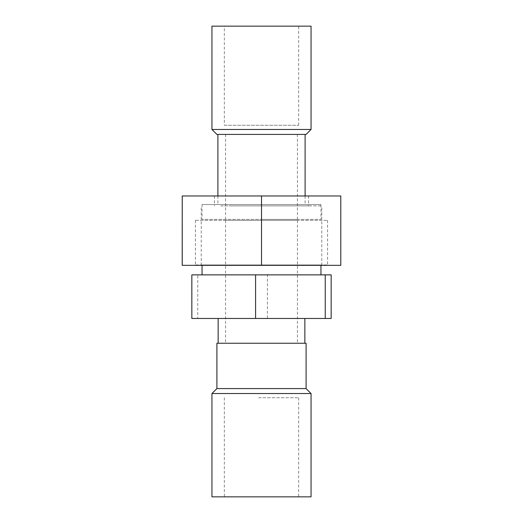 <?xml version="1.0" encoding="UTF-8"?>
<svg xmlns="http://www.w3.org/2000/svg" width="523" height="523" viewBox="0 0 523 523"><rect width="100%" height="100%" fill="white"/><g stroke="black" fill="none" stroke-linecap="round" stroke-linejoin="round"><path stroke-width="0.39" stroke-dasharray="2.62 1.96" d="M211.952 26.15L311.048 26.15M224.341 26.15L298.659 26.15L224.341 26.15L224.341 125.252L298.659 125.252L224.341 125.252M320.959 204.526L202.041 204.526L320.959 204.526L320.959 219.392L202.041 219.392L320.959 219.392M261.5 204.526L305.105 204.526L261.5 204.526M261.5 219.392L297.424 219.392L261.5 219.392M216.908 134.418L306.092 134.418M211.952 129.462L311.048 129.462M340.793 265.338L182.207 265.338M291.631 265.338L201.218 265.338L291.631 265.338M340.793 195.968L340.767 265.338M340.767 195.968L261.474 195.968L261.474 265.338M261.474 195.968L182.207 195.968M220.726 205.879L308.57 205.879L220.726 205.879M231.369 205.879L321.782 205.879L231.369 205.879M220.726 195.968L308.57 195.968L220.726 195.968M311.048 496.85L211.952 496.85M258.656 496.85L298.659 496.85L258.656 496.85M225.681 220.36L297.424 220.36L225.681 220.36M195.622 220.36L327.575 220.36L195.622 220.36M195.622 264.958L327.575 264.958L195.622 264.958M331.157 318.474L267.416 318.474L267.416 274.869L191.843 274.869M331.157 274.869L267.416 274.869M267.416 318.474L197.766 318.474L197.766 274.869M197.766 318.474L191.843 318.474M320.782 274.869L202.041 274.869L320.782 274.869M304.726 318.474L218.143 318.474L304.726 318.474M320.782 264.958L202.041 264.958L320.782 264.958M304.726 343.245L218.143 343.245L304.726 343.245M258.748 343.245L297.424 343.245L258.748 343.245M306.092 343.245L216.908 343.245M306.092 388.582L216.908 388.582M311.048 393.538L211.952 393.538M258.656 397.748L298.659 397.748L258.656 397.748M202.041 204.526L202.041 219.392M225.576 134.418L225.576 219.392M297.424 134.418L297.424 219.392M217.895 195.968L217.895 204.526M305.105 195.968L305.105 204.526M298.659 125.252L298.659 26.15M214.43 195.968L214.43 205.879M308.57 195.968L308.57 205.879M321.782 265.338L321.782 205.879M201.218 265.338L201.218 205.879M195.425 220.36L195.425 264.958M327.575 220.36L327.575 264.958M320.959 265.338L320.959 264.958M202.041 265.338L202.041 264.958M225.576 220.36L225.576 343.245M297.424 220.36L297.424 343.245M224.341 397.748L224.341 496.85M298.659 397.748L298.659 496.85"/><path stroke-width="0.78" d="M311.048 26.15L211.952 26.15L211.952 129.462L311.048 129.462L311.048 26.15M311.048 129.462L306.092 134.418L216.908 134.418L211.952 129.462M182.233 265.338L182.233 195.968L182.207 265.338L340.793 265.338L340.793 195.968L261.526 195.968L261.526 265.338M182.233 195.968L261.526 195.968M257.702 496.85L311.048 496.85L311.048 393.538L211.952 393.538L211.952 496.85L257.702 496.85M331.157 318.474L331.157 274.869L325.234 274.869L325.234 318.474L331.157 318.474M255.584 274.869L255.584 318.474L191.843 318.474L191.843 274.869L325.234 274.869M255.584 318.474L325.234 318.474M306.092 388.582L216.908 388.582L216.908 343.245L306.092 343.245L306.092 388.582L311.048 393.538M217.895 134.418L217.895 195.968M305.105 134.418L305.105 195.968M320.959 274.869L320.959 265.338M202.041 274.869L202.041 265.338M304.857 343.245L304.857 318.474M218.143 343.245L218.143 318.474M216.908 388.582L211.952 393.538"/></g></svg>
